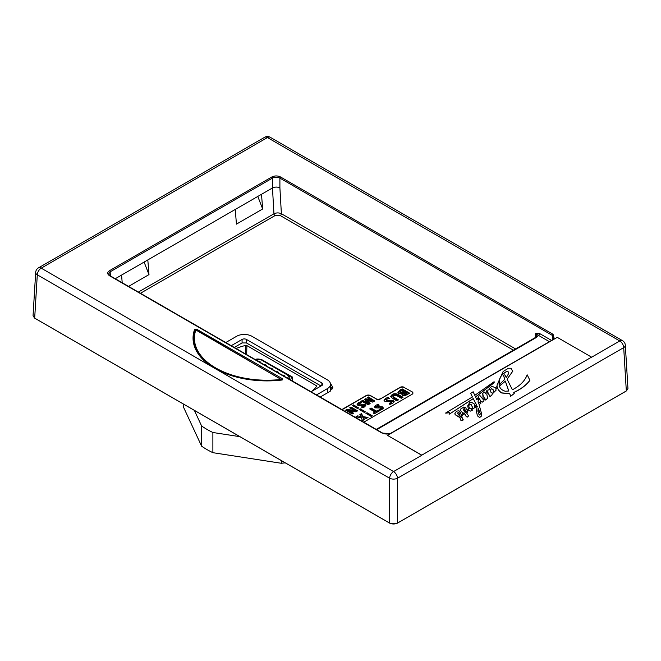 <?xml version="1.0" encoding="UTF-8"?>
<svg xmlns="http://www.w3.org/2000/svg" width="661" height="661" viewBox="0 0 661 661"><rect width="100%" height="100%" fill="white"/><g stroke="black" fill="none" stroke-linecap="round" stroke-linejoin="round"><path stroke-width="0.99" d="M554.001 339.233L553.092 334.334L280.553 176.983C277.661 175.595 274.753 175.595 271.811 176.983L109.519 270.68C107.115 272.349 107.115 274.034 109.519 275.728L382.058 433.079L390.544 433.608M216.205 369.193L212.867 367.252A74.057 42.758 180 0 1 194.549 329.575L196.664 329.203L282.577 378.811L281.941 380.025A74.057 42.758 180 0 1 216.684 369.449L393.559 471.574A5.569 3.214 120 0 0 389.626 478.233A5.569 2.983 0 0 0 397.492 478.233A5.569 3.214 -120 0 0 393.559 471.574L421.776 455.28L387.495 435.368L421.776 455.156L591.554 357.138L557.273 337.35L387.495 435.368M282.528 379.852L281.941 380.025M421.776 455.156L591.554 357.138M591.554 357.262L619.77 340.977A5.569 3.214 60 0 1 623.703 347.628A5.569 3.206 -3.5 0 0 625.323 345.182A5.569 5.569 0 0 0 622.555 340.696A5.569 3.214 120 0 0 619.77 340.977L267.441 137.554A5.569 3.214 -60 0 1 270.217 137.281A5.569 5.569 0 0 0 264.656 137.281A5.569 3.214 60 0 1 267.441 137.554L41.23 268.159A5.569 3.214 -120 0 0 38.445 267.879L264.656 137.281M38.445 267.879A5.569 5.569 0 0 0 35.677 272.365A5.569 3.206 3.5 0 0 37.297 274.811A5.569 3.214 -60 0 1 41.23 268.159L213.329 367.508A73.421 42.387 180 0 1 193.69 339.424A73.421 42.387 180 0 1 195.169 330.153L196.21 329.971L282.098 380.001M216.478 369.342A73.421 42.387 180 0 1 213.329 367.508M195.185 330.979L194.549 329.575M196.664 329.203L196.218 330.203M282.577 378.811L282.123 379.571M35.677 272.365L33.05 315.735L34.579 318.081L389.626 523.066C392.254 524.289 394.873 524.289 397.492 523.066L626.421 390.891L627.95 388.552L625.323 345.182M35.537 318.668L390.684 523.719L396.443 523.719L625.463 391.486M292.649 381.141L292.426 377.034L270.531 364.715M316.272 386.801L316.288 385.66L246.884 345.587L246.66 354.593M321.015 385.999L246.446 342.943L242.075 342.943L234.275 347.446M312.174 391.105A53.946 31.15 0 0 0 316.545 386.445L316.288 385.66L316.545 386.445M236.093 348.496A53.946 31.15 0 0 1 245.512 345.439L246.884 345.587M320.188 397.046L329.665 391.576L332.83 387.321L330.335 383.173M363.74 422.189L412.043 394.303A3.09 1.785 180 0 0 412.951 393.039A3.09 1.785 180 0 0 412.043 391.783L404.392 387.61A3.09 1.785 180 0 0 400.021 387.61L380.339 398.971L400.021 387.363A3.09 1.785 180 0 1 404.392 387.363M375.969 398.723L370.507 395.567A3.09 1.785 180 0 0 366.136 395.567L366.136 395.815A3.09 1.785 180 0 1 370.507 395.815L375.969 398.723A3.09 1.785 0 0 0 380.339 398.723M366.136 395.567L341.877 409.564M332.433 388.833L330.5 386.421M140.454 293.277L275.042 215.577A1.545 0.892 60 0 1 273.951 213.809C276.414 212.644 278.884 212.619 281.379 213.718L515.597 348.942M535.468 337.961A1.545 0.892 60 0 1 535.79 337.284L537.005 335.879L535.468 333.665L538.426 335.342A1.545 0.892 120 0 0 539.516 333.483L551.58 340.448M376.687 429.667L536.558 337.358L538.426 335.342L549.423 341.687M535.294 337.573L535.468 333.665L539.516 333.483M552.447 340.126A0.925 0.537 60 0 1 552.629 339.837L554.158 337.928L552.439 335.449L279.9 178.098C277.438 176.908 274.968 176.908 272.472 178.098A0.925 0.537 -120 0 0 271.811 176.983M512.771 371.135L507.094 379.29M512.754 371.54L511.06 368.26L508.433 368.251L503.145 371.474L497.055 384.975L497.113 386.437L497.055 385.033M483.348 397.03L482.745 393.361L483.125 399.418L480.06 395.699L478.911 395.964L476.895 399.93L475.507 396.906L494.164 382.612L494.114 381.694L474.78 395.352L473.144 391.75L470.665 393.402L472.45 396.939L445.679 412.993L449.298 412.621L449.116 414.273L473.226 398.575L476.606 405.053L474.648 406.49L474.259 403.978L471.359 402.185L469.674 402.582L467.699 405.829L468.335 408.68L465.848 412.819L464.881 412.158L466.311 409.068L465.732 407.672L463.848 407.002L460.7 409.043L460.568 409.754M475.507 397.038L494.164 382.744L494.114 381.694M494.114 381.827L494.164 382.744L494.114 381.827M470.665 393.402L472.45 397.063M449.298 412.745L445.712 413.166M476.606 405.176L473.226 398.699L449.116 414.273M468.294 408.705L467.699 405.895M466.311 409.134L464.906 412.233M463.097 412.836C461.196 411.844 460.395 410.613 460.7 409.167M460.601 412.745L459.345 415.827L460.601 412.679L459.007 410.803L456.627 411.134L454.859 413.588L455.123 414.53L459.998 417.578L460.767 420.049L462.122 420.495L463.187 419.363L462.122 420.619L460.767 420.181L459.998 417.702L455.123 414.654L454.859 413.654M465.823 415.315L463.997 413.381L461.254 417.174M468.657 415.752L467.459 417.066L466.17 416.628L465.815 415.62M472.243 410.25L470.186 411.175L468.558 409.646L466.848 413.472M472.565 407.457L471.053 404.342L469.938 404.202L468.831 405.573M477.341 406.647L477.019 406.201L472.417 409.134L477.019 406.077L476.556 411.91L477.416 415.703L479.572 417.413L481.183 416.273L481.555 413.629L479.06 404.557L480.894 403.268L480.2 401.946L478.291 403.35L478.06 401.252L478.878 397.823L481.076 401.64L482.456 401.979L483.687 401.401L484.53 397.79L485.529 399.888L487.644 398.376L486.843 394.452L487.471 391.601L489.999 396.509L492.139 394.89L491.941 394.138L496.072 390.147L495.8 388.685L497.46 387.445C497.956 389.536 499.385 391.345 501.765 392.89L509.73 393.551L510.664 396.195L514.208 393.526L513.762 392.444C520.885 389.164 526.255 385.099 529.874 380.257L527.197 374.861L526.941 375.308C524.743 381.042 519.893 385.859 512.391 389.775L507.094 379.166L512.771 371.201M481.555 413.695L481.183 416.397L479.572 417.537L477.416 415.835L476.556 411.977M479.06 404.681L480.894 403.268M487.644 398.376L485.529 400.021L484.53 397.914L483.687 401.533L482.456 402.103L481.076 401.764L478.878 397.947L478.06 401.31M492.139 394.89L489.999 396.633L487.471 391.725L486.843 394.518M496.072 390.213L491.974 394.262M495.8 388.817L497.46 387.445M514.208 393.526L510.664 396.319L509.73 393.675L501.765 393.014C499.385 391.477 497.956 389.66 497.46 387.577M529.874 380.257L529.874 380.389C526.255 385.223 520.885 389.288 513.762 392.576M508.739 372.779L507.97 371.532L506.582 371.631C502.897 373.672 500.592 376.167 499.666 379.1L498.898 383.165M504.756 379.48L503.624 375.754M499.452 386.057L505.335 381.199L508.788 391.105M493.585 391.535L493.205 389.916L491.462 388.544L490.421 390.296M480.382 413.877L478.192 408.473L477.853 411.216M464.997 409.828L464.493 408.779L463.394 409.853M459.329 413.356L458.643 412.257L457.66 413.489M471.053 404.342L472.565 407.391L472.417 409.01M469.938 404.202L471.053 404.218M472.202 410.655L471.186 408.506L469.492 408.258L468.897 406.532L468.831 405.515L469.938 404.078M470.186 411.175L472.251 410.316M468.558 409.646L470.186 411.051M468.649 415.992L466.848 413.348L468.558 409.514M467.459 417.066L468.657 415.819M466.17 416.628L467.459 416.942M464.666 413.654L466.17 416.496M463.997 413.381L464.666 413.53M462.973 420.173L462.493 417.934L461.254 417.05L463.997 413.257M460.7 409.043C460.395 410.489 461.196 411.712 463.097 412.712L460.37 416.604L459.329 415.752M497.113 386.437L495.263 387.734L492.247 386.388C490.272 387.206 489.272 388.338 489.264 389.783L486.926 390.279L485.703 393.766L484.67 392.023L482.745 393.361M507.97 371.408L508.64 373.539L506.276 377.588L504.971 375.01L504.178 374.828L503.624 375.688L504.756 379.356L499.08 384.851L499.666 378.976C500.592 376.035 502.897 373.548 506.582 371.507L507.97 371.532M505.335 381.075L508.788 390.981L505.285 391.254C502.17 390.263 500.294 388.726 499.65 386.66L499.452 385.933L505.335 381.199M493.205 389.792L493.47 392.254L492.445 393.262L490.991 392.32L490.421 390.238L491.462 388.42L493.205 389.916M493.585 391.477L493.47 392.254M478.192 408.349L480.382 413.745L479.795 415.125L478.291 413.563L478.192 408.473M464.493 408.655L464.997 409.762L464.476 411.183L463.386 409.795L463.824 408.754L464.493 408.779M459.329 413.232L458.527 414.968L457.734 412.894L458.643 412.134L459.329 413.232M115.254 278.727L272.472 187.964L272.472 178.098L110.172 271.795L108.635 274.018L109.982 275.687A0.925 0.537 120 0 0 109.519 275.728M138.38 292.079L273.951 213.809L272.472 187.964C274.951 186.84 277.43 186.79 279.9 187.807L281.379 213.718A1.545 0.892 120 0 1 280.289 215.577L513.44 350.19M122.194 282.734L121.583 275.075M147.816 259.93L148.989 274.612L128.556 286.411M261.5 194.301L262.665 208.983L236.431 224.129L235.266 209.446M148.989 274.612L144.115 262.07M262.665 208.983L257.798 196.433M245.512 345.439L245.297 353.809M289.782 377.646L290.237 375.77M291.559 376.539L290.716 380.034M366.136 395.815L342.101 409.696M375.969 398.971A3.09 1.785 0 0 0 380.339 398.971M412.043 391.783L404.392 387.61M412.043 392.031A3.09 1.785 180 0 1 412.943 393.171M406.879 393.559L404.086 394.212L403.739 393.741L404.086 395.22L406.879 394.567L406.879 393.559L405.11 392.535L404.54 392.865L404.086 395.22M403.871 391.816L400.649 392.436L400.202 391.857L400.649 393.444L403.871 392.832L403.871 391.816L401.714 390.577L401.012 390.94L400.649 393.444M376.778 407.936L377.109 405.92L379.166 405.201L378.249 404.325L375.985 405.168L374.589 406.788L375.382 407.862L381.166 407.845L380.852 408.762L379.174 409.366L380.034 410.241L382.033 409.465L383.306 407.936L382.554 406.903L376.514 406.573L376.778 407.936L382.554 407.911L383.157 408.457M381.166 407.845L380.852 409.77L379.174 410.374M371.16 408.06L369.681 408.919L374.994 411.985L373.201 413.018L374.448 413.736L379.488 410.828L378.241 410.109L376.473 411.134L371.16 408.06L371.16 409.076L370.548 409.423M362.74 400.302L361.303 401.136L368.21 404.722L370.152 403.598L366.971 400.194L372.705 402.119L374.68 400.979L368.541 396.955L367.169 397.748L372.135 400.888L365.723 398.699L364.566 399.368L368.127 403.202L362.74 400.302L362.22 401.615M360.724 401.822L358.46 402.665L357.064 404.284L357.857 405.358L363.641 405.342L363.327 406.259L361.65 406.862L362.509 407.738L364.508 406.961L365.781 405.433L365.029 404.4L358.989 404.069L358.989 405.077L359.584 403.417L361.641 402.698L360.724 401.822L360.724 402.838L357.204 404.78M363.641 405.342L363.327 407.267L361.65 407.87M355.891 416.876L361.195 417.694L362.542 420.611L364.236 419.628L362.972 417.719L366.326 418.421L368.037 417.438L362.963 416.628L361.542 413.612L359.848 414.596L361.146 416.579L357.601 415.893L355.891 416.876M349.686 407.837L354.56 410.621L347.174 409.291L345.62 410.184L352.181 413.976L353.544 413.183L348.793 410.555L355.874 411.836L357.609 410.836L351.049 407.052L349.686 407.837M345.81 411.836L344.464 411.059M349.859 414.174L348.14 413.183M397.93 392.477L398.765 393.444L402.169 393.659L402.566 395.328L404.995 395.683L409.746 393.229L402.235 388.899L400.252 389.916L397.914 392.262M402.062 394.881L402.194 393.667L401.905 394.394M403.003 397.253L398.732 394.791C396.294 393.444 394.105 393.353 392.171 394.526L390.684 396.327L392.46 398.376L396.757 400.855L398.484 399.864L394.088 397.327L392.923 396.088L393.502 395.361L396.881 395.716L401.277 398.252L403.003 397.253M391.667 401.45L391.295 402.516L389.346 403.227L390.345 404.243L392.684 403.342L394.163 401.558L393.278 400.343L386.553 400.376L386.933 399.203L389.329 398.368L388.263 397.344L385.619 398.319L383.991 400.211L384.917 401.467L391.667 401.45L391.923 402.822M386.553 401.392L386.239 399.963L386.553 401.392L393.278 401.359L394.039 402.07M353.453 404.904L358.7 407.936L357.609 408.564L352.363 405.54L353.453 404.904L353.238 406.044M360.228 408.82L365.475 411.844L364.385 412.481L359.138 409.448L360.228 408.82L360.014 409.952M367.012 412.728L372.259 415.761L371.16 416.389L365.913 413.365L367.012 412.728L366.789 413.869M378.249 404.325L378.249 405.342L374.729 407.283M381.166 408.853L380.852 409.77M378.613 411.332L376.473 412.142L371.16 409.076M374.994 411.985L374.994 412.993L374.076 413.522M368.127 403.202L368.111 404.226L362.74 401.31M372.135 400.888L372.118 401.905L365.723 399.715L365.169 400.029M373.862 401.458L368.541 397.963L367.995 398.277M369.557 403.937L366.929 401.227L366.929 400.219M365.632 405.953L365.029 405.408L359.254 405.433M363.641 406.35L363.327 407.267M361.146 416.579L361.146 417.587L357.271 417.091M366.665 418.231L362.963 417.636L361.542 414.621L360.328 415.323M363.773 419.9L362.955 417.735M356.733 411.34L351.049 408.06L350.561 408.341M352.668 413.687L348.777 411.58L348.777 410.572M348.785 410.564L346.496 410.688M354.602 410.597L354.56 411.629L348.892 410.58M408.977 393.799L402.235 389.907L397.93 393.055M402.128 397.757L398.732 395.799C396.294 394.452 394.105 394.361 392.171 395.534L390.791 396.831M397.608 400.368L394.088 398.335L392.923 397.096L392.923 396.088M388.486 398.566L385.619 399.327L384.115 400.706M391.667 402.458L391.295 403.524L389.346 404.235M376.473 411.134L376.473 412.142M378.241 410.109L378.241 411.117M368.111 403.21L368.111 404.226M365.723 399.715L365.723 398.699M372.118 400.897L372.118 401.905M368.541 397.963L368.541 396.955M357.601 415.893L357.601 416.901M361.162 416.562L361.162 417.57M361.542 413.612L361.542 414.621M362.963 416.628L362.963 417.636M363.6 418.62L363.6 419.628M351.049 408.06L351.049 407.052M347.174 410.299L347.174 409.291M354.56 411.629L354.56 410.621M402.235 388.899L402.235 389.907M388.263 397.344L388.263 398.352M357.824 408.44L353.453 405.912M364.599 412.348L360.228 409.828M371.383 416.265L367.012 413.745M216.461 341.663A2.784 1.603 0 0 0 215.924 341.58M260.186 366.905A2.784 1.603 0 0 0 259.649 366.83M196.383 330.318L195.342 330.5A73.131 42.221 0 0 0 194.169 335.565A73.131 42.221 0 0 0 193.987 337.697A73.131 42.221 0 0 0 193.995 339.688A73.131 42.221 0 0 0 214.189 367.789A73.131 42.221 0 0 0 216.618 369.193A73.131 42.221 0 0 0 268.73 380.852A2.784 1.603 0 0 0 268.796 380.885M272.365 380.786A2.784 1.603 0 0 0 272.431 380.753A73.131 42.221 0 0 0 281.206 380.075L281.206 380.108M268.738 380.885L268.73 380.852A73.131 42.221 0 0 0 272.431 380.753L272.431 380.786M216.073 369.119A2.784 1.603 0 0 0 216.618 369.193L216.618 369.425M195.821 330.128L195.78 330.17A72.685 41.965 0 0 0 281.123 379.439L196.069 330.12M281.206 380.075L281.52 379.472M278.57 373.019A2.322 1.339 0 0 0 278.578 372.911A2.322 1.339 0 0 0 276.075 371.573M284.627 376.514A2.322 1.339 0 0 0 284.635 376.406A2.322 1.339 0 0 0 282.131 375.068M266.466 366.029A2.322 1.339 0 0 0 266.474 365.921A2.322 1.339 0 0 0 263.962 364.583M260.409 362.525A2.322 1.339 0 0 0 260.417 362.418A2.322 1.339 0 0 0 257.906 361.088M272.522 369.524A2.322 1.339 0 0 0 272.522 369.416A2.322 1.339 0 0 0 270.019 368.078M316.503 394.914L327.327 388.66A10.824 6.246 0 0 0 330.5 384.248A10.824 6.246 0 0 0 327.327 379.827L251.907 336.284A10.824 6.246 0 0 0 236.605 336.284L225.773 342.538M330.384 391.122A10.824 6.246 0 0 0 330.5 390.205L330.5 384.248M311.034 391.758L321.866 385.503A3.09 1.785 0 0 0 322.766 384.248A3.09 1.785 0 0 0 321.866 382.983L246.446 339.44A3.09 1.785 0 0 0 242.075 339.44L231.243 345.695M239.918 436.673L212.883 432.492A85.021 49.088 180 0 1 201.613 425.981L194.367 410.382M285.23 462.832A85.021 49.088 180 0 1 281.313 463.27L212.883 452.686A85.021 49.088 180 0 1 201.613 446.175L183.279 406.672L183.279 403.978M201.613 425.981L201.613 446.175M212.883 432.492L212.883 452.686M281.313 460.577L281.313 463.27M396.443 523.719L397.492 523.066L397.492 478.233L623.703 347.628L626.322 390.957L625.273 391.609M35.727 318.792L34.678 318.139L37.297 274.811L389.626 478.233L389.626 523.066L390.684 523.719M275.042 215.577L280.289 215.577M376.233 429.402L535.79 337.284A1.545 0.892 60 0 1 536.558 337.358M279.9 187.807L279.9 178.098A0.925 0.537 -60 0 1 280.553 176.983M553.092 334.334A0.925 0.537 -60 0 0 552.439 335.449L552.232 340.068M109.982 275.687L382.521 433.029C385.421 434.384 388.313 434.384 391.213 433.029L552.629 339.837A0.925 0.537 60 0 1 552.976 339.828M382.521 433.029A0.925 0.537 120 0 0 382.058 433.079M110.362 275.901L110.172 271.795A0.925 0.537 -120 0 0 109.519 270.68M375.985 405.168L375.985 406.176M378.794 406.829L378.794 407.837M382.554 406.903L382.554 407.911M365.359 402.698L365.359 401.69M368.97 400.773L368.97 399.765M368.664 402.946L368.664 401.938M358.46 403.673L358.46 402.665M361.27 405.333L361.27 404.325M365.029 405.408L365.029 404.4M359.386 416.232L359.386 417.24M351.635 413.092L351.635 412.084M351.107 410.952L351.107 409.936M400.252 389.916L400.252 390.924M406.201 394.014L406.201 395.022M403.284 392.163L403.284 393.171M398.732 394.791L398.732 395.799M394.088 397.327L394.088 398.335M392.171 394.526L392.171 395.534M385.619 398.319L385.619 399.327M388.899 400.26L388.899 401.268M393.278 400.343L393.278 401.359M391.295 402.516L391.295 403.524M287.395 378.117A4.635 2.677 0 0 0 286.891 374.68L261.087 359.782A4.635 2.677 0 0 0 255.138 359.485M261.087 359.782A1.545 0.892 -60 0 1 261.863 359.708L254.733 359.254M286.891 374.68A1.545 0.892 -60 0 1 287.659 374.597L261.863 359.708M289.311 379.216A6.18 3.569 0 0 0 289.791 377.836C289.981 376.844 289.27 375.77 287.659 374.597M327.327 388.66L327.327 392.923M242.075 342.943L242.075 339.44M246.446 342.943L246.446 339.44M321.866 385.503L321.866 382.983M622.555 340.696L270.217 137.281M626.421 390.891L625.372 391.552M34.579 318.081L35.628 318.734M381.38 408.151L381.38 409.167M363.856 406.664L363.856 405.647M194.152 343.447L193.995 339.688M289.791 379.497L289.791 377.836"/></g></svg>
